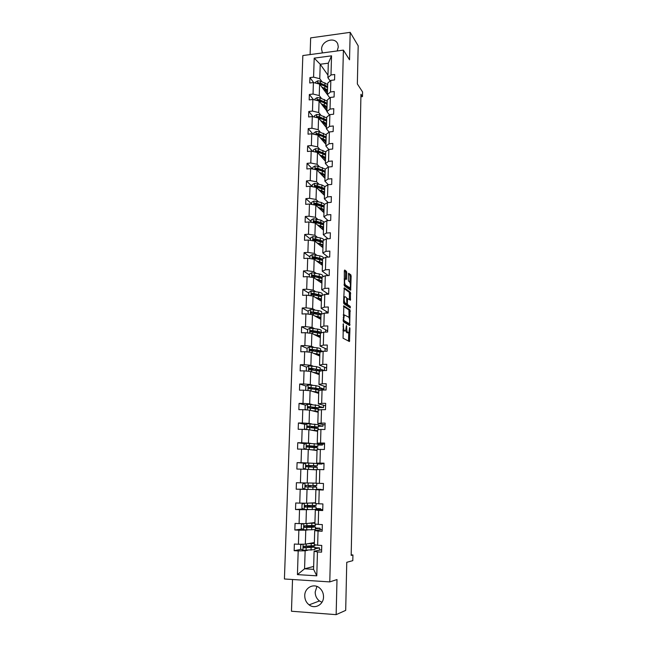 <?xml version="1.0" encoding="UTF-8"?>
<svg xmlns="http://www.w3.org/2000/svg" width="647" height="647" viewBox="0 0 647 647"><rect width="100%" height="100%" fill="white"/><g stroke="black" fill="none" stroke-linecap="round" stroke-linejoin="round"><path stroke-width="0.97" d="M343.306 323.702L343.064 338.219L349.485 341.543L349.962 328.45L349.631 327.536L348.814 332.647L347.771 332.501C347.107 331.895 346.768 330.455 346.752 328.166L346.444 325.659L345.611 330.811L344.536 330.666C343.856 330.051 343.508 328.587 343.492 326.274L343.306 323.702M337.2 50.959L338.284 46.988L337.799 44.117C335.154 36.289 321.405 40.704 321.575 49.253L322.432 52.933M304.745 595.58C304.745 599.462 306.201 602.559 309.104 604.864C314.838 609.466 323.597 604.654 323.524 596.898C323.524 593.202 322.19 590.218 319.521 587.929C313.795 582.923 304.705 587.662 304.745 595.58M316.949 586.441L315.186 591.997C315.194 595.75 316.609 598.742 319.432 600.958L321.971 602.268M292.533 579.502L291.465 611.237L336.149 614.65L345.692 610.38L346.76 562.3L352.801 560.65L352.922 554.964L351.184 554.867M336.149 614.65L336.998 579.55L329.784 581.904L343.403 50.126L349.526 59.799L350.189 32.35L310.657 37.882L310.099 54.583M350.189 32.35L358.187 45.824L357.346 83.932L362.579 91.963L362.482 96.589L360.961 94.284L351.175 555.401L352.922 554.964M346.768 272.783L346.452 271.384L344.705 270.001L344.325 270.867L344.325 285.812L350.658 290.285L351.143 276.22L350.836 274.838L348.604 273.252L348.288 279.787L348.604 281.178L349.623 281.955C350.577 283.782 350.69 285.764 349.962 287.891L345.433 284.995C344.447 283.143 344.333 281.138 345.077 278.962L346.444 279.367L346.768 272.783L345.635 272.848L345.312 271.441L344.333 270.672M343.84 305.796L343.452 321.866L349.687 325.587L350.043 309.873L343.694 305.796M343.565 302.367L344.277 287.826L350.439 292.282L350.431 300.208L347.609 298.566L347.326 303.257L347.641 304.632L350.221 306.363L350.31 307.923L343.889 303.767L343.565 302.367M330.205 80.948L327.883 77.705L328.312 63.196L331.539 55.836L330.997 74.963L334.717 74.494L334.564 79.937L330.843 80.398L330.512 91.963L334.248 91.518L334.095 97.001L330.358 97.438L330.027 109.1L333.779 108.68L333.626 114.212L329.873 114.624L329.533 126.375L333.302 125.979L333.148 131.551L329.38 131.939L329.04 143.796L332.817 143.416L332.663 149.036L328.878 149.408L328.547 161.354L332.34 160.998L332.178 166.667L328.385 167.007L328.037 179.049L331.846 178.726L331.693 184.435L327.875 184.759L327.536 196.898L331.361 196.599L331.199 202.357L327.374 202.648L327.026 214.893L330.86 214.618L330.698 220.425L326.856 220.692L326.509 233.041L330.358 232.783L330.205 238.638L326.339 238.889L325.991 251.335L329.857 251.101L329.695 257.005L325.821 257.231L325.465 269.783L329.347 269.573L329.186 275.533L325.295 275.727L324.94 288.384L328.838 288.206L328.668 294.207L324.77 294.377L324.406 307.139L328.32 306.993L328.15 313.043L324.236 313.188L323.864 326.056L327.803 325.934L327.633 332.04L323.694 332.154L323.322 345.134L327.277 345.037L327.107 351.2L323.152 351.281L322.78 364.374L326.743 364.31L326.573 370.521L322.602 370.577L322.23 383.784L326.209 383.744L326.039 390.004L322.052 390.036L321.672 403.356L325.667 403.348L325.498 409.664L321.494 409.664L321.114 423.098L325.126 423.114L324.948 429.487L320.928 429.454L320.548 443.009L324.576 443.058L324.398 449.487L320.362 449.422L319.974 463.09L324.026 463.171L323.848 469.657L319.796 469.568L319.4 483.358L323.468 483.471L323.282 490.014L319.214 489.884L318.825 503.795L322.902 503.94L322.724 510.54L318.631 510.386L318.235 524.418L322.335 524.596L322.149 531.252L318.049 531.066L317.645 545.219L321.761 545.429L321.575 552.15L317.459 551.923L316.779 575.822L297.426 574.617L298.194 550.896L294.15 550.686L294.369 544.038L298.413 544.24L298.865 530.192L294.838 530.006L295.056 523.415L299.084 523.593L299.537 509.666L295.525 509.512L295.736 502.978L299.747 503.123L300.2 489.318L296.197 489.197L296.415 482.719L300.41 482.832L300.855 469.14L296.868 469.051L297.086 462.637L301.057 462.718L301.502 449.147L297.539 449.083L297.749 442.726L301.704 442.774L302.149 429.317L298.194 429.293L298.404 422.984L302.351 423.001L302.78 409.664L298.849 409.664L299.06 403.404L302.99 403.396L303.419 390.173L299.496 390.206L299.707 384.003L303.621 383.962L304.041 370.852L300.143 370.909L300.345 364.754L304.244 364.69L304.664 351.693L300.782 351.774L300.984 345.676L304.866 345.579L305.287 332.687L301.413 332.801L301.615 326.759L305.481 326.638L305.894 313.852L302.036 313.989L302.238 307.996L306.088 307.843L306.5 295.169L302.659 295.331L302.861 289.387L306.694 289.209L307.107 276.641L303.281 276.827L303.475 270.931L307.293 270.729L307.697 258.266L303.888 258.485L304.082 252.629L307.891 252.403L308.296 240.037L304.494 240.28L304.688 234.481L308.482 234.23L308.878 221.97L305.101 222.236L305.287 216.478L309.064 216.203L309.46 204.04L305.691 204.331L305.885 198.621L309.646 198.322L310.042 186.263L306.29 186.579L306.476 180.917L310.22 180.594L310.609 168.624L306.872 168.964L307.058 163.351L310.795 163.004L311.183 151.131L307.454 151.495L307.64 145.923L311.361 145.551L311.741 133.775L308.037 134.164L308.215 128.632L311.927 128.243L312.299 116.557L308.611 116.97L308.789 111.486L312.477 111.074L312.857 99.484L309.177 99.913L309.355 94.478L313.035 94.041L313.407 82.541L309.743 82.994L309.921 77.6L313.585 77.139L314.199 58.133L331.539 55.836M327.883 77.705L330.997 74.963M329.784 581.904L284.421 578.984L302.836 55.553L343.403 50.126M321.413 98.376L319.246 95.562L319.602 84.094L327.398 94.551M324.584 102.509L325.045 103.099M319.602 84.094L313.407 82.541M319.246 95.562L313.035 94.041M329.841 97.875L327.398 94.599L327.73 83.107L330.843 80.398M327.398 94.599L330.512 91.963M320.896 115.239L318.72 112.538L319.076 100.989L326.913 111.041M324.228 119.388L324.754 120.035M319.076 100.989L312.857 99.484M318.72 112.538L312.477 111.074M329.485 114.931L326.897 111.624L327.236 100.042L330.358 97.438M326.897 111.624L330.027 109.1M320.378 132.247L318.187 129.651L318.55 118.005L326.436 127.661M323.896 136.412L324.487 137.115M318.55 118.005L312.299 116.557M318.187 129.651L311.927 128.243M329.137 132.125L326.403 128.785L326.743 117.115L329.873 114.624M326.403 128.785L329.533 126.375M319.853 149.384L317.653 146.909L318.017 135.166L325.942 144.402M323.605 153.598L324.115 154.172M318.017 135.166L311.741 133.775M317.653 146.909L311.361 145.551M328.805 149.465L325.894 146.093L326.242 134.317L329.38 131.939M325.894 146.093L329.04 143.796M319.327 166.659L317.119 164.298L317.483 152.466L325.457 161.281M317.483 152.466L311.183 151.131M317.119 164.298L310.795 163.004M328.539 166.999L325.392 163.537L325.732 151.665L328.878 149.408M325.392 163.537L328.547 161.354M318.801 184.071L316.569 181.831L316.941 169.902L324.956 178.289M316.941 169.902L310.609 168.624M316.569 181.831L310.22 180.594M328.352 184.719L324.875 181.12L325.223 169.158L328.385 167.007M324.875 181.12L328.037 179.049M318.259 201.621L316.027 199.502L316.399 187.476L324.462 195.434M316.399 187.476L310.042 186.263M316.027 199.502L309.646 198.322M328.199 202.584L324.357 198.847L324.713 186.789L327.875 184.759M324.357 198.847L327.536 196.898M317.726 219.317L315.469 217.327L315.849 205.204L323.961 212.717M315.849 205.204L309.46 204.04M315.469 217.327L309.064 216.203M328.102 220.603L323.84 216.721L324.196 204.557L327.374 202.648M323.84 216.721L327.026 214.893M317.176 237.158L314.911 235.29L315.291 223.069L323.451 230.138M315.291 223.069L308.878 221.97M314.911 235.29L308.482 234.23M328.061 238.775L323.314 234.74L323.67 222.479L326.856 220.692M323.314 234.74L326.509 233.041M316.634 255.144L314.353 253.406L314.733 241.08L322.942 247.696M314.733 241.08L308.296 240.037M314.353 253.406L307.891 252.403M328.102 257.102L322.788 252.904L323.144 240.547L326.339 238.889M322.788 252.904L325.991 251.335M316.076 273.277L313.787 271.667L314.175 259.245L322.424 265.391M327.172 274.789L327.147 275.63M314.175 259.245L307.697 258.266M313.787 271.667L307.293 270.729M328.255 275.573L322.255 271.23L322.618 258.76L325.821 257.231M322.255 271.23L325.465 269.783M315.518 291.562L313.213 290.082L313.601 277.555L321.907 283.232M326.662 292.97L326.622 294.296M313.601 277.555L307.107 276.641M313.213 290.082L306.694 289.209M328.539 294.215L321.721 289.702L322.085 277.134L325.295 275.727M321.721 289.702L324.94 288.384M314.96 309.994L312.638 308.651L313.035 296.019L321.381 301.219M326.145 311.304L326.096 313.116M313.035 296.019L306.5 295.169M312.638 308.651L306.088 307.843M328.166 312.509L321.179 308.328L321.543 295.655L324.77 294.377M321.179 308.328L324.406 307.139M314.393 328.587L312.056 327.374L312.452 314.636L320.855 319.351M321.147 332.089L322.174 332.623M325.635 329.784L325.57 332.097M312.452 314.636L305.894 313.852M312.056 327.374L305.481 326.638M327.665 330.868L320.629 327.107L321.001 314.329L324.236 313.188M320.629 327.107L323.864 326.056M313.819 347.326L311.474 346.25L311.87 333.407L320.322 337.629M320.613 350.431L322.732 351.394M325.109 348.418L325.029 351.24M311.87 333.407L305.287 332.687M311.474 346.25L304.866 345.579M327.156 349.38L320.079 346.048L320.451 333.156L323.694 332.154M320.079 346.048L323.322 345.134M313.245 366.226L310.883 365.296L311.288 352.34L319.788 356.052M320.079 368.919L324.212 370.553M324.584 367.205L324.495 370.553M311.288 352.34L304.664 351.693M310.883 365.296L304.244 364.69M326.638 368.046L319.521 365.151L319.901 352.154L323.152 351.281M319.521 365.151L322.78 364.374M312.663 385.28L310.285 384.496L310.689 371.427L319.246 374.637M319.537 387.561L323.977 389.041L319.173 389.073M324.058 386.154L323.977 389.041M310.689 371.427L304.041 370.852M310.285 384.496L303.621 383.962M326.12 386.857L318.963 384.415L319.343 371.305L322.602 370.577M318.963 384.415L322.23 383.784M312.08 404.504L309.687 403.857L310.099 390.683L318.704 393.368M318.995 406.365L323.46 407.561L318.955 407.57M323.524 405.257L323.46 407.561M310.099 390.683L303.419 390.173M309.687 403.857L302.99 403.396M325.603 405.831L318.397 403.841L318.777 390.618L322.052 390.036M318.397 403.841L321.672 403.356M311.49 423.882L309.08 423.389L309.492 410.101L318.154 412.252M318.445 425.314L322.934 426.236L318.421 426.211M322.982 424.529L322.934 426.236M309.492 410.101L302.78 409.664M309.08 423.389L302.351 423.001M325.077 424.966L317.823 423.437L318.211 410.101L321.494 409.664M317.823 423.437L321.114 423.098M310.892 443.43L308.473 443.09L308.886 429.689L317.596 431.298M317.887 444.424L322.408 445.071L317.871 445.007M322.441 443.955L322.408 445.071M308.886 429.689L302.149 429.317M308.473 443.09L301.704 442.774M324.543 444.263L317.248 443.195L317.645 429.754L320.928 429.454M317.248 443.195L320.548 443.009M310.293 463.147L307.859 462.953L308.271 449.439L317.038 450.506M317.329 463.697L321.874 464.053L317.321 463.964M321.891 463.551L321.874 464.053M308.271 449.439L301.502 449.147M307.859 462.953L301.057 462.718M324.01 463.721L316.666 463.131L317.062 449.568L320.362 449.422M316.666 463.131L319.974 463.09M316.092 483.123L307.236 482.994L307.657 469.358L316.472 469.868M307.657 469.358L300.855 469.14M307.236 482.994L300.41 482.832M319.4 483.358L316.084 483.236L316.48 469.56L319.796 469.568M315.518 502.759L306.605 503.212L307.034 489.456L309.492 489.439M316.585 489.391L321.163 489.682M307.034 489.456L300.2 489.318M306.605 503.212L299.747 503.123M318.825 503.795L315.493 503.52L315.898 489.722L319.214 489.884M323.298 489.666L315.898 489.722M314.943 522.566L305.974 523.601L306.403 509.723L308.878 509.553M316.019 509.043L320.629 508.712L320.597 509.666M306.403 509.723L299.537 509.666M305.974 523.601L299.084 523.593M318.235 524.418L314.895 523.981L315.307 510.062L318.631 510.386M322.748 509.504L315.307 510.062M314.361 542.542L305.335 544.167L305.772 530.176L308.255 529.836M315.445 528.858L320.079 528.227L320.039 529.828M305.772 530.176L298.865 530.192M305.335 544.167L298.413 544.24M317.645 545.219L314.296 544.62L314.709 530.58L318.049 531.066M322.198 529.521L314.709 530.58M313.666 566.457L304.575 568.794L305.133 550.799L307.632 550.298M314.871 548.842L319.529 547.904L319.464 550.16M305.133 550.799L298.194 550.896M297.426 574.617L304.575 568.794L313.577 569.336L314.102 551.276L317.459 551.923M360.913 96.767L362.482 96.589M328.312 63.196L320.216 64.239L319.772 78.716L321.923 81.635M327.964 75.157L320.216 64.239L314.199 58.133M321.64 549.707L314.102 551.276M324.956 85.768L325.352 86.31M323.977 212.087L323.484 212.281M323.476 229.167L322.974 229.725M322.457 247.308L322.473 246.798M321.939 265.035L321.955 264.558M321.422 282.901L321.43 282.464M322.06 370.699L318.85 370.828M318.3 389.801L318.316 389.268M317.742 408.936L317.758 408.192M317.176 428.233L317.2 427.287M316.609 447.692L316.642 446.527M316.035 467.312L316.076 465.937M315.453 487.029L315.501 485.582M321.171 489.358L316.593 489.229M314.879 506.779L314.919 505.525M320.629 508.712L316.035 508.542M314.296 526.698L314.329 525.647M320.079 528.227L315.469 528.025M313.714 546.788L313.738 545.947M319.529 547.904L314.903 547.661M313.577 569.336L316.779 575.822M319.772 78.716L313.585 77.139M301.3 549.295L294.15 550.686M302.311 529.028L294.838 530.006M303.386 508.979L295.525 509.512M304.559 489.148L296.197 489.197M305.198 463.26L297.086 462.637M305.311 443.769L297.749 442.726M305.513 424.408L298.404 422.984M305.788 405.168L299.06 403.404M312.258 388.046L311.045 387.658M306.12 386.065L299.707 384.003M312.825 369.542L309.978 368.45M306.484 367.108L300.345 364.754M312.865 350.949L310.164 349.752M307.026 348.353L300.984 345.676M311.943 331.96L310.592 331.28M307.616 329.784L301.615 326.759M308.207 311.361L302.238 307.996M308.789 293.083L302.861 289.387M309.371 274.959L303.475 270.931M309.945 256.98L304.082 252.629M310.511 239.147L304.688 234.481M311.078 221.46L305.287 216.478M311.644 203.91L305.885 198.621M312.202 186.506L306.476 180.917M312.533 169.013L307.058 163.351M312.703 151.455L307.64 145.923M312.913 134.034L308.215 128.632M313.156 116.759L308.789 111.486M313.431 99.622L309.355 94.478M313.722 82.622L309.921 77.6M342.894 330.043L343.379 330.698L344.536 330.666M344.309 330.981L343.379 330.698M345.773 330.552L346.63 332.534L347.771 332.501M347.528 332.817L346.63 332.534M348.507 341.155L348.741 332.728M349.081 317.726L348.919 309.913L343.484 306.363M348.887 325.109L348.943 323.775M343.654 319.497L343.88 320.459L349.348 323.767L349.647 321.454C349.631 319.197 349.291 317.758 348.644 317.119L344.341 314.927L343.654 319.497L343.153 319.513M348.304 323.799L343.128 320.742M343.266 314.887L343.945 314.935M343.913 288.441L349.315 292.339L350.439 292.282M349.477 299.698L349.315 292.339M346.218 303.864L346.509 304.68L349.097 306.403L350.221 306.363M349.315 307.374L349.097 306.403M345.175 296.714L344.681 296.819C343.913 299.035 344.034 301.057 345.021 302.877L346.477 303.847L346.849 302.933L346.622 297.717L345.175 296.714M344.139 296.836L343.703 296.722M343.565 302.529L345.021 302.877M345.482 303.888L343.88 302.925M345.482 278.825L345.635 272.848M344.002 284.672L345.433 284.995M348.773 288.012L344.293 285.044M349.89 282.286L350.027 276.277L349.72 274.894L348.434 273.891M349.712 289.751L349.76 288.044M302.206 544.2L300.734 544.92L300.612 548.874L302.966 550.322L314.846 549.626L314.911 547.2M307.835 543.715L314.337 543.399M314.353 542.873L313.374 542.72M308.845 543.537L312.663 542.849M314.984 544.75L314.96 545.599L304.05 546.262L303.532 547.677L314.919 547.16L307.81 546.214M309.856 547.556L309.889 546.553L313.277 547.119L304.624 547.726L303.904 546.594M309.889 546.553L306.508 546.254M310.471 527.208L310.487 526.504L306.427 526.132L307.519 525.801M309.064 525.776L308.037 526.165L315.501 526.965L311.733 527.297L311.652 529.772L315.429 529.416L315.501 526.998M303.184 523.593L301.389 524.482L301.267 528.397L303.613 529.812L311.652 529.772M308.457 523.31L314.919 523.148M314.935 522.792L313.957 522.679M309.46 523.197L313.253 522.76M310.487 526.504L313.868 526.925L305.263 527.281L304.559 526.124M315.582 524.07L315.542 525.421L304.688 525.793L304.155 527.176L304.64 527.362L311.733 527.297M311.07 507.03L307.042 506.366L308.053 506.237L308.239 505.533M309.743 505.542L309.557 506.294L308.643 506.407L316.084 506.949L312.331 507.094L312.258 509.545L316.011 509.375L316.076 506.965M304.122 503.18L302.036 504.223L301.914 508.105L304.252 509.488L312.258 509.545M309.072 503.083L315.51 503.075M315.51 502.881L314.539 502.808M310.075 503.034L313.835 502.848M311.086 506.625L314.458 506.908L305.894 507.013L305.222 505.825M316.181 503.576L316.124 505.412L305.319 505.501L304.769 506.852L305.271 507.054L312.331 507.094M311.676 487.021L307.648 486.762L308.659 486.714L308.773 485.444M310.269 485.476L310.156 486.754L309.242 486.803L316.658 487.094L312.93 487.07L312.857 489.496L316.585 489.504L316.658 487.102M304.826 489.302L305.028 482.945L302.683 484.134L302.553 487.984L304.883 489.342L312.857 489.496M309.687 483.026L316.084 483.172M316.084 483.139L315.121 483.107M310.681 483.042L314.418 483.099M311.676 486.908L306.516 486.924L305.95 486.698L305.894 485.671M316.763 483.26L316.698 485.573L305.95 485.379L305.384 486.698L305.902 486.924L312.93 487.07M309.387 467.053L309.209 465.913L308.296 465.84L312.315 465.67M305.384 469.285L303.192 468.032L303.314 464.214L305.716 462.993L313.633 463.284L313.56 465.686L317.265 465.905L309.881 465.88L310.706 465.945L310.875 467.11M311.086 469.56L314.814 469.771M310.099 469.504L316.48 469.738M316.472 469.819L315.51 469.811M313.633 463.284L317.337 463.519L317.273 465.897M313.56 465.686L306.573 465.436L305.991 466.73L317.224 467.409L317.159 469.56M305.991 466.73L306.557 466.762L307.188 465.476L312.307 465.872M311.684 449.851L315.388 450.304M310.697 449.73L317.046 450.118M317.038 450.352L316.076 450.385M305.732 449.325L303.831 448.258L303.944 444.473L306.338 443.244L317.903 444.036L317.831 446.381L307.196 445.654L306.597 446.923L317.79 447.894L317.742 449.536M317.831 446.398L310.471 446.624L311.506 447.376M310.018 447.295L308.886 446.576L312.889 446.495L312.905 446.018M306.597 446.923L307.155 446.996L307.802 445.734L316.229 446.357L312.889 446.495M312.275 430.312L315.954 430.999M311.296 430.134L317.612 430.667M317.604 431.048L316.642 431.12M306.063 429.535L304.454 428.646L304.575 424.893L306.953 423.656L318.461 424.715L318.397 427.028M311.215 427.473L318.397 427.06L307.81 426.049L307.204 427.287L318.348 428.54L318.316 429.689M311.215 427.586L311.967 427.796M310.261 427.675L313.471 427.287L313.488 426.527M307.204 427.287L307.754 427.392L308.409 426.163L316.795 427.012L313.471 427.287M312.857 410.942L316.52 411.848M311.886 410.699L318.178 411.371M318.162 411.904L317.2 412.018M306.363 409.899L305.077 409.203L305.198 405.483L307.56 404.238L319.02 405.556L318.947 407.836M312.913 408.427L318.947 407.885L308.417 406.607L307.802 407.82L318.906 409.349L318.89 410.012M311.619 408.314L314.038 408.241L314.07 407.206M307.802 407.82L308.352 407.966L309.015 406.761L317.362 407.836L314.038 408.241M313.439 391.726L317.806 392.583L317.079 392.858M312.477 391.427L318.736 392.244M318.712 392.923L317.758 393.077M306.629 390.416L305.691 389.923L305.813 386.235L308.166 384.981L315.946 385.644L319.569 386.558L319.505 388.807M316.132 389.47L319.497 388.863L309.015 387.327L308.393 388.523L315.833 389.437L319.448 390.505M308.393 388.523L308.942 388.693L309.614 387.521L314.903 388.071L317.92 388.815L314.854 389.332M314.021 372.672L318.364 373.691L317.637 374.031M313.059 372.316L319.286 373.27M319.262 374.095L318.308 374.281M306.864 371.095L306.306 370.804L306.419 367.14L308.773 365.887L316.512 366.639L320.111 367.714L320.047 369.93M311.789 368.62L311.288 368.871M317.944 370.634L320.047 370.003L311.692 368.353L309.614 368.208L308.983 369.38L309.573 369.672L319.844 371.192M308.983 369.38L309.525 369.591L310.204 368.434L315.469 369.073L318.47 369.955L316.844 370.464M314.588 353.78L318.914 354.952L318.187 355.357M313.641 353.367L319.836 354.451M319.804 355.429L318.858 355.648M307.074 351.928L307.026 348.215L309.363 346.954L317.07 347.795C319.489 348.159 320.677 348.571 320.653 349.024L320.588 351.216M313.803 349.922L311.846 350.811M319.125 351.936L320.588 351.297C320.613 350.844 319.416 350.439 317.006 350.084L310.212 349.251L309.573 350.407L319.901 352.17M309.573 350.407L310.107 350.642L310.795 349.517L316.035 350.237L319.02 351.248L318.106 351.709M315.154 335.049L319.456 336.367L318.728 336.828M314.207 334.572L320.378 335.793M320.346 336.909L319.4 337.168M307.519 332.93L307.624 329.444L309.953 328.175L317.628 329.105C320.03 329.509 321.219 329.97 321.187 330.488L321.13 332.647M315.728 331.418L312.444 332.016M320.904 333.019L321.122 332.744C321.155 332.226 319.966 331.774 317.556 331.369L310.795 330.455L310.156 331.587L320.443 333.528M320.047 333.375L320.451 333.245M310.156 331.587L310.689 331.854L311.377 330.746L316.601 331.555L319.561 332.687L319.044 333.092M315.72 316.464L317.046 316.69C319.036 317.054 320.022 317.467 319.998 317.936L319.27 318.461M314.782 315.938L320.912 317.289M320.88 318.542L319.933 318.834M308.118 314.118L308.223 310.827L310.544 309.557L318.178 310.568C320.572 311.013 321.753 311.522 321.721 312.105L321.664 314.094M317.305 313.051L313.73 313.488M321.616 314.11L318.114 312.816L311.377 311.814L310.73 312.922L311.336 313.237L320.977 315.049M316.787 316.715L316.254 316.763M310.73 312.922L311.264 313.221L311.959 312.137L317.151 313.027C319.141 313.391 320.128 313.811 320.103 314.288L319.812 314.62M316.278 298.041L317.596 298.283C319.578 298.679 320.556 299.132 320.532 299.65L319.804 300.24M315.34 297.458L321.446 298.93M321.405 300.321L320.467 300.645M308.716 295.453L308.813 292.363L311.126 291.085L318.728 292.185C321.106 292.67 322.279 293.228 322.246 293.875L322.206 295.388M318.518 294.822L315.412 295.218M321.882 295.517L313.997 293.52L311.959 293.326L311.304 294.409L321.51 296.706M317.329 298.696L318.3 298.437M311.304 294.409L311.814 294.733L312.533 293.681L317.701 294.644C319.683 295.04 320.661 295.509 320.637 296.035L320.491 296.286M316.828 279.763L318.138 280.03C320.119 280.45 321.09 280.952 321.066 281.518L320.338 282.165M315.898 279.124L321.98 280.725M321.931 282.254L320.993 282.61M309.306 276.948L309.395 274.053L311.7 272.767L319.27 273.948C321.64 274.474 322.804 275.088 322.772 275.792L322.74 276.843M318.389 280.078L318.874 280.41M319.497 276.738L317.062 277.126M322.085 277.126L312.533 274.983L311.878 276.059L322.044 278.525M317.992 280.555L319.319 280.321M312.38 276.382L313.099 275.379L318.251 276.415C320.225 276.851 321.195 277.353 321.171 277.935L321.106 278.089M317.378 261.631L318.688 261.922C320.653 262.375 321.616 262.917 321.591 263.531L320.872 264.235M316.456 260.943L322.505 262.674M322.457 264.324L321.519 264.72M309.889 258.598L309.978 255.897L312.275 254.603L319.804 255.864C322.166 256.422 323.33 257.085 323.29 257.854L323.274 258.444M318.049 261.865L319.052 262.609M320.338 258.792L318.518 259.18M322.61 259.099L315.121 257.021L313.099 256.794L312.444 257.854L322.57 260.482M318.761 262.658L320.184 262.342M318.275 261.833L317.742 261.906M312.93 258.177L313.666 257.223L318.793 258.339C320.758 258.8 321.721 259.35 321.696 259.973L321.68 260.037M317.928 243.652L319.222 243.959C321.179 244.445 322.141 245.019 322.109 245.69L321.389 246.45M317.006 242.908L323.023 244.76M322.974 246.547L322.044 246.968M310.471 240.393L310.552 237.886L312.841 236.584L320.338 237.926C322.691 238.525 323.848 239.236 323.807 240.053L323.807 240.207M321.098 240.991L319.772 241.371M323.128 241.218L315.679 239.002L313.666 238.759L313.002 239.802L323.088 242.593M319.489 244.906L320.952 244.517M319.578 244.048L318.599 244.194M313.48 240.126L314.232 239.22L319.327 240.409C321.236 240.886 322.198 241.452 322.222 242.115L322.222 242.043M318.461 225.811L319.755 226.143C321.705 226.66 322.659 227.275 322.635 227.995L321.915 228.803M317.548 225.019L323.54 226.992M323.484 228.901L322.554 229.362M311.053 222.342L311.126 220.012L313.399 218.718L320.872 220.134L324.301 222.123M321.794 223.328L320.839 223.676M323.646 223.482L316.229 221.12L314.224 220.87L313.56 221.889L323.605 224.841M320.176 227.299L321.656 226.822M320.677 226.41L319.408 226.628M318.898 226.191L319.529 226.086M314.03 222.22L315.291 221.444L319.861 222.617L322.732 224.331M318.995 208.124L320.289 208.471C322.222 209.013 323.177 209.668 323.144 210.437L322.424 211.302M318.089 207.283L324.058 209.369M323.993 211.407L323.071 211.892M311.628 204.436L311.692 202.293L313.957 200.991L321.397 202.479L324.681 204.266M322.449 205.803L321.761 206.118M324.155 205.883L316.779 203.384L314.774 203.118L314.11 204.129L324.115 207.234M320.831 209.822L322.319 209.28M321.624 208.924L320.16 209.199M314.571 204.46L315.841 203.732L320.394 204.97L323.225 206.684M320.588 208.552L320.03 208.666M319.529 190.574L320.815 190.938C322.74 191.512 323.694 192.208 323.654 193.016L322.942 193.938M318.623 189.684L324.568 191.884M324.503 194.043L323.581 194.569M312.194 186.676L312.258 184.71L314.515 183.4L321.915 184.977L325.004 186.595M323.063 188.423L322.578 188.689M324.665 188.431L317.321 185.794L315.332 185.511L314.66 186.506L324.624 189.765M321.462 192.482L322.942 191.868M322.449 191.569L320.888 191.908M320.386 191.415L320.564 190.865M315.113 186.846L316.383 186.166L320.912 187.468L323.702 189.167M321.502 191.156L320.548 191.383M320.055 173.161L321.333 173.542C323.257 174.156 324.196 174.884 324.163 175.733L323.443 176.712M319.157 172.223L325.069 174.544M325.004 176.825L324.082 177.375M312.76 169.053L312.816 167.274L315.065 165.964L317.92 166.222L325.312 169.093M325.166 171.115L317.855 168.341L315.873 168.05L315.21 169.029L322.327 171.043L325.126 172.442M322.077 175.28L323.549 174.593M323.209 174.35L321.575 174.755M315.655 169.368L316.925 168.738L321.438 170.104L324.163 171.779M322.319 173.897L321.082 174.229M320.58 155.895L321.85 156.291C323.767 156.93 324.705 157.698 324.665 158.596L323.953 159.615M319.683 154.9L325.57 157.334M325.498 159.736L324.584 160.319M313.318 151.584L313.366 149.975L315.607 148.656L318.453 148.931L325.732 151.851M325.667 153.929L318.389 151.026L316.415 150.727L315.752 151.697L322.845 153.784L325.627 155.248M322.675 158.208L324.123 157.456M323.904 157.27L322.246 157.731M316.415 150.727L324.608 154.52M323.071 156.768L321.745 157.181M321.098 138.757L322.36 139.178C324.268 139.841 325.198 140.642 325.166 141.588L324.446 142.663M320.208 137.722L326.064 140.262M325.991 142.777L325.077 143.391M313.868 134.244L313.916 132.813L316.148 131.487L318.979 131.77L326.225 134.819M326.161 136.889L318.914 133.856L316.949 133.541L316.286 134.495L323.354 136.663L326.128 138.191M323.257 141.272L324.689 140.456M324.559 140.326L322.893 140.844M316.949 133.541L325.037 137.39M323.767 139.776L322.392 140.262M321.616 121.757L322.869 122.194C324.77 122.89 325.7 123.723 325.659 124.709L324.948 125.833M320.726 120.674L326.557 123.326M326.484 125.963L325.57 126.602M314.418 117.05L314.458 115.789L316.682 114.462L319.505 114.754L326.719 117.924M317.685 117.811L323.856 119.679L326.622 121.272M323.823 124.467L325.239 123.585M323.516 124.087L325.182 123.52M326.654 119.978L319.44 116.816L317.483 116.492L316.82 117.439M317.483 116.492L325.457 120.391M324.43 122.914L323.015 123.48M322.125 104.895L323.379 105.348C325.263 106.068 326.185 106.941 326.145 107.968L325.441 109.141M321.244 103.763L327.05 106.52M326.97 109.27L326.056 109.941M314.968 99.994L315 98.894L317.216 97.56L320.022 97.867L327.204 101.167M319.06 100.981L324.357 102.824L327.107 104.482M324.382 107.79L325.773 106.852L324.123 107.459M327.147 103.196L319.966 99.913L318.017 99.573L317.345 100.511M318.017 99.573L325.862 103.512M325.053 106.189L323.629 106.82M322.627 88.162L323.88 88.631C325.756 89.375 326.678 90.281 326.638 91.356L325.926 92.578M321.753 86.989L327.536 89.852M327.447 92.707L326.541 93.403M315.51 83.067L315.534 82.137L317.742 80.802L320.54 81.11L327.689 84.539M323.557 88.51L322.999 88.655M319.691 84.215L324.859 86.108L327.592 87.83M324.931 91.243L326.298 90.24M324.713 90.952L326.169 90.394M327.633 86.552L320.483 83.148L318.542 82.792L317.847 83.657M318.542 82.792L326.25 86.763M325.659 89.585L324.22 90.289M342.991 326.29L343.492 326.274M343.913 330.997L345.061 330.965M346.291 326.589L346.784 326.581M346.25 328.183L346.752 328.166M347.14 332.825L348.28 332.793M349.485 328.466L349.962 328.45M348.555 340.654L349.687 340.629M343.023 324.681L343.533 324.665M348.919 309.913L350.043 309.873M349.226 311.264L350.35 311.223M348.919 324.689L350.051 324.648M343.128 320.483L343.88 320.459M348.215 323.799L349.348 323.767M343.193 317.823L343.694 317.806M349.631 293.706L350.747 293.657M349.501 299.391L350.625 299.343M346.913 298.558L347.641 298.534M346.929 299.448L347.415 299.432M346.824 303.281L347.326 303.257M346.509 304.68L347.641 304.632M345.336 303.896L346.477 303.847M345.498 278.574L346.63 278.517M348.361 288.028L349.485 287.98M349.72 274.894L350.836 274.838M350.027 276.277L351.143 276.22M349.728 289.484L350.844 289.435M345.312 271.441L346.452 271.384M303.095 544.192L302.909 550.282M311.126 547.677L311.045 550.168M311.991 546.068L311.975 546.578M307.689 547.637L307.729 546.383M311.247 543.609L311.167 546.1M306.16 547.847L306.088 550.354M306.282 543.998L306.209 546.27M313.35 545.979L313.326 546.731M304.624 547.726L304.001 547.847M308.878 526.035L307.365 525.971M303.75 523.601L303.556 529.78M312.59 525.72L312.566 526.537M308.312 527.24L308.344 526.367M311.846 523.269L311.773 525.736M306.791 527.378L306.718 529.861M306.913 523.488L306.84 525.809M313.941 525.671L313.916 526.658M305.263 527.281L304.64 527.362M309.476 506.334L307.972 506.277M304.389 503.18L304.195 509.456M313.188 505.55L313.156 506.666M308.934 507.03L308.942 506.52M312.452 503.099L312.38 505.55M307.422 507.086L307.341 509.553M307.543 503.164L307.471 505.533M314.531 505.533L314.499 506.747M305.894 507.013L305.271 507.054M310.067 486.803L308.57 486.754M313.779 485.549L313.738 486.965M313.043 483.107L312.97 485.533M308.037 486.973L307.964 489.415M308.158 483.01L308.085 485.428M315.113 485.573L315.073 487.013M306.516 486.924L305.902 486.924M305.651 463.026L305.457 469.293M313.52 467.207L313.447 469.617M314.361 465.929L314.321 467.239M308.651 467.029L308.579 469.415M308.773 463.082L308.7 465.5M315.696 465.937L315.655 467.296M307.188 465.476L306.573 465.436M310.706 465.945L309.209 465.913M306.274 443.276L306.088 449.341M314.102 447.514L314.03 449.908M314.935 446.567L314.903 447.562M310.778 446.495L310.795 445.896M314.216 443.624L314.151 446.009M309.266 447.255L309.193 449.552M309.379 443.341L309.306 445.743M316.262 446.543L316.229 447.659M307.802 445.734L307.196 445.654M311.288 446.745L309.8 446.729M306.896 423.688L306.71 429.568M314.685 427.99L314.612 430.36M315.501 427.368L315.485 428.055M311.361 427.319L311.393 426.373M314.798 424.133L314.725 426.502M309.864 427.651L309.8 429.851M309.986 423.769L309.913 426.147M316.82 427.311L316.795 428.185M308.409 426.163L307.81 426.049M311.862 427.707L310.609 427.699M307.503 404.27L307.325 409.963M315.259 408.637L315.194 410.982M311.943 408.297L311.975 407.02M315.372 404.812L315.307 407.157M310.463 408.208L310.398 410.327M310.584 404.367L310.511 406.72M317.386 408.233L317.362 408.872M309.015 406.761L308.417 406.607M308.109 385.014L307.94 390.521M315.833 389.437L315.76 391.767M312.525 389.09L312.566 387.82M314.612 389.308L314.644 388.046M315.946 385.644L315.873 387.965M311.061 388.928L310.997 390.966M311.175 385.119L311.102 387.456M317.936 389.316L317.928 389.729M309.614 387.521L309.015 387.327M308.708 365.919L308.546 371.241M316.399 370.399L316.326 372.712M313.108 369.995L313.148 368.79M315.178 370.254L315.218 369.041M316.512 366.639L316.44 368.944M311.652 369.817L311.587 371.766M311.765 366.04L311.692 368.353M310.204 368.434L309.614 368.208M309.306 346.986L309.145 352.13M316.957 351.523L316.893 353.82M313.682 351.07L313.722 349.93M315.744 351.353L315.785 350.197M317.07 347.795L317.006 350.084M312.234 350.86L312.178 352.728M312.347 347.115L312.275 349.412M310.795 349.517L310.212 349.251M309.897 328.207L309.743 333.173M317.515 332.809L317.451 335.073M314.256 332.291L314.28 331.539M316.31 332.615L316.343 331.515M317.628 329.105L317.556 331.369M312.808 332.065L312.76 333.852M312.922 328.352L312.857 330.625M311.377 330.746L310.795 330.455M310.487 309.589L310.334 314.377M318.065 314.24L318 316.488M316.868 314.03L316.893 313.099M318.178 310.568L318.114 312.816M313.383 313.423L313.334 315.129M313.496 309.735L313.431 312M311.959 312.137L311.377 311.814M311.07 291.118L310.924 295.744M318.615 295.825L318.55 298.057M317.418 295.598L317.442 294.983M318.728 292.185L318.656 294.417M313.957 294.935L313.908 296.561M314.07 291.279L313.997 293.52M312.533 293.681L311.959 293.326M311.644 272.799L311.506 277.256M319.157 277.563L319.092 279.779M319.27 273.948L319.206 276.164M314.523 276.601L314.474 278.145M314.628 272.977L314.563 275.201M313.099 275.379L312.533 274.983M312.218 254.635L312.08 258.921M319.699 259.447L319.634 261.647M319.804 255.864L319.739 258.056M315.081 258.42L315.032 259.884M315.194 254.821L315.121 257.021M313.666 257.223L313.099 256.794M312.784 236.616L312.655 240.741M320.233 241.477L320.168 243.66M320.338 237.926L320.273 240.102M315.639 240.377L315.59 241.768M315.744 236.81L315.679 239.002M314.232 239.22L313.666 238.759M313.342 218.751L313.221 222.714M320.766 223.66L320.702 225.819M320.872 220.134L320.807 222.293M316.189 222.487L316.148 223.805M316.294 218.953L316.229 221.12M314.782 221.355L314.224 220.87M313.9 201.023L313.787 204.824M321.292 205.981L321.227 208.124M321.397 202.479L321.333 204.622M316.731 204.743L316.698 205.989M316.844 201.233L316.779 203.384M315.34 203.635L314.774 203.118M314.458 183.433L314.345 187.088M321.81 188.439L321.745 190.574M321.915 184.977L321.85 187.096M317.273 187.137L317.24 188.309M317.386 183.659L317.321 185.794M315.882 186.061L315.332 185.511M315.008 165.996L314.895 169.49M322.327 171.043L322.271 173.153M321.066 174.221L321.09 173.469M322.432 167.605L322.368 169.716M317.814 169.676L317.782 170.776M317.92 166.222L317.855 168.341M316.423 168.632L315.873 168.05M315.55 148.689L315.445 152.037M322.845 153.784L322.78 155.878M321.583 157.003L321.608 156.218M322.942 150.371L322.885 152.466M318.348 152.352L318.316 153.388M318.453 148.931L318.389 151.026M316.092 131.519L315.987 134.722M323.354 136.663L323.29 138.741M322.093 139.922L322.117 139.097M323.451 133.282L323.395 135.352M318.874 135.174L318.85 136.137M318.979 131.77L318.914 133.856M316.626 114.495L316.529 117.544M323.856 119.679L323.799 121.741M322.602 122.97L322.635 122.113M323.961 116.323L323.896 118.377M319.4 118.126L319.375 119.016M319.505 114.754L319.44 116.816M317.159 97.592L317.07 100.503M324.357 102.824L324.301 104.871M323.112 106.157L323.136 105.259M324.462 99.492L324.398 101.539M319.925 101.207L319.901 102.04M320.022 97.867L319.966 99.913M317.685 80.835L317.596 83.592M324.859 86.108L324.794 88.138M323.613 89.472L323.637 88.542M324.956 82.8L324.899 84.822M320.443 84.425L320.419 85.194M320.54 81.11L320.483 83.148M322.554 52.917L322.117 52.286M319.432 600.958L309.104 604.864M343.258 314.96L344.341 314.927M346.913 298.59L347.609 298.566M343.694 296.86L344.681 296.819M344.131 279.011L345.077 278.962M305.805 546.278L305.764 547.702M304.114 547.564L303.532 547.677M308.951 525.987L307.446 525.922M306.427 526.132L306.395 527.273M304.729 527.103L304.155 527.176M309.557 506.294L308.053 506.237M307.042 506.366L307.018 507.022M305.344 506.811L304.769 506.852M310.156 486.754L308.659 486.714M305.95 486.698L305.384 486.698M308.91 445.791L308.886 446.576M309.517 426.236L309.476 427.473M310.115 406.85L310.075 408.176M310.706 387.626L310.673 388.896M311.288 368.839L311.264 369.777M312.331 276.374L311.878 276.059M312.857 258.161L312.444 257.854"/></g></svg>
